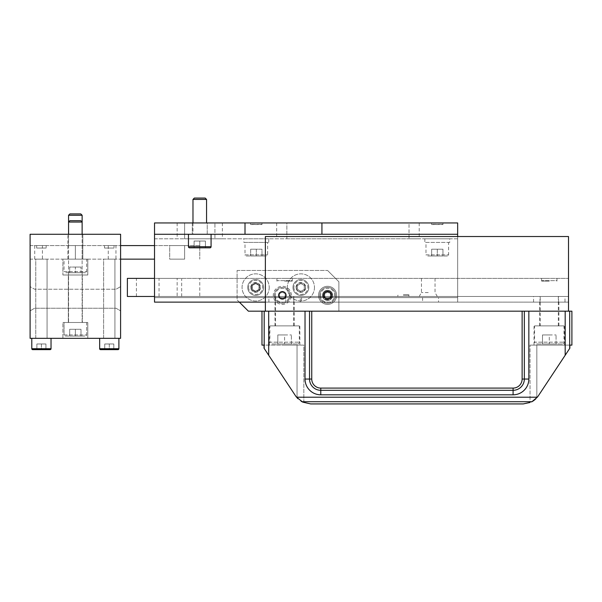 <?xml version="1.0" encoding="UTF-8"?>
<svg xmlns="http://www.w3.org/2000/svg" width="602" height="602" viewBox="0 0 602 602"><rect width="100%" height="100%" fill="white"/><g stroke="black" fill="none" stroke-linecap="round" stroke-linejoin="round"><path stroke-width="0.45" stroke-dasharray="3.01 2.26" d="M30.1 286.627L30.1 310.85L34.623 308.239L116.066 308.239L120.588 310.85L120.588 286.627L116.066 289.238L120.588 286.627L120.588 310.85L116.066 308.239L34.623 308.239L30.1 310.85L30.1 286.627L34.623 289.238L116.066 289.238L34.623 289.238L30.1 286.627M30.1 259.146L30.1 338.324L120.588 338.324L120.588 234.268L120.588 245.578L120.588 234.268L30.1 234.268L30.1 259.146L120.588 259.146L30.1 259.146M30.1 234.268L30.1 245.578L30.1 234.268L120.588 234.268L30.1 234.268M62.901 338.324L87.787 338.324L62.901 338.324L87.787 338.324L62.901 338.324L62.901 322.491L87.787 322.491L62.901 322.491L87.787 322.491L62.901 322.491L62.901 338.324M87.787 338.324L87.787 322.491L87.787 338.324M64.03 322.491L86.658 322.491L64.03 322.491L64.03 334.93L86.658 334.93L64.03 334.93A1.129 1.129 0 0 0 65.166 336.067L85.522 336.067A1.129 1.129 0 0 0 86.658 334.93L86.658 322.491L64.03 322.491L86.658 322.491L86.658 334.93A1.129 1.129 0 0 1 85.522 336.067L65.166 336.067A1.129 1.129 0 0 1 64.03 334.93L64.03 322.491M80.999 336.067L69.689 336.067L80.999 336.067L69.689 336.067L80.999 336.067L80.999 329.279L80.999 336.067L80.999 329.279L75.348 329.279L80.999 329.279L80.999 336.067M75.348 329.279L75.348 336.067L75.348 329.279L69.689 329.279L69.689 336.067L69.689 329.279L80.999 329.279L75.348 329.279L75.348 336.067L75.348 329.279L69.689 329.279L69.689 336.067L69.689 329.279L75.348 329.279M65.166 336.067L85.522 336.067L65.166 336.067M42.426 259.146L34.735 259.146L42.426 259.146L42.426 245.578L34.735 245.578L42.426 245.578M115.953 259.146L108.262 259.146L115.953 259.146L115.953 245.578L108.262 245.578L115.953 245.578M68.56 234.268L68.56 322.491L82.128 322.491L68.56 322.491L68.56 222.048L82.128 222.048L68.56 222.048L82.128 222.048L82.128 259.146L68.56 259.146L82.128 259.146L68.56 259.146L82.128 259.146L82.128 245.578L68.56 245.578L82.128 245.578M64.03 259.146L86.658 259.146L64.03 259.146L64.03 271.592L86.658 271.592L64.03 271.592A1.129 1.129 0 0 0 65.166 272.721L85.522 272.721A1.129 1.129 0 0 0 86.658 271.592L86.658 259.146M103.619 259.146L114.929 259.146L103.619 259.146L114.929 259.146L103.619 259.146L103.619 338.324L114.929 338.324L103.619 338.324L114.929 338.324L103.619 338.324L103.619 259.146M35.759 259.146L47.069 259.146L35.759 259.146L47.069 259.146L35.759 259.146L35.759 338.324L47.069 338.324L35.759 338.324L47.069 338.324L35.759 338.324L35.759 259.146M30.1 245.578L120.588 245.578L30.1 245.578M82.813 245.578L67.876 245.578L82.813 245.578L82.813 234.268L67.876 234.268L82.813 234.268L67.876 234.268L82.813 234.268L67.876 234.268L82.813 234.268L67.876 234.268L82.813 234.268L82.813 259.146L67.876 259.146L67.876 234.268L67.876 259.146L82.813 259.146L82.813 234.268L82.813 259.146L67.876 259.146L82.813 259.146M46.158 245.578L36.662 245.578L46.158 245.578L36.662 245.578L46.158 245.578L46.158 248.062L36.662 248.062L46.158 248.062L36.662 248.062L46.158 248.062L46.158 245.578M114.026 245.578L104.53 245.578L114.026 245.578L104.53 245.578L114.026 245.578L114.026 248.062L104.53 248.062L114.026 248.062L104.53 248.062L114.026 248.062L114.026 245.578M62.901 259.146L87.787 259.146L62.901 259.146L62.901 274.986L87.787 274.986L62.901 274.986L87.787 274.986L62.901 274.986L62.901 259.146L87.787 259.146L87.787 274.986L87.787 259.146L62.901 259.146M82.354 274.986L68.335 274.986L82.354 274.986L82.354 322.491L68.335 322.491L82.354 322.491L68.335 322.491L68.335 274.986L82.354 274.986L68.335 274.986L68.335 322.491L82.354 322.491L82.354 274.986M82.128 234.268L82.128 322.491L68.56 322.491L82.128 322.491L82.128 222.048L80.773 220.693L69.915 220.693L80.773 220.693L69.915 220.693L68.56 222.048L68.56 245.578M36.662 245.578L36.662 248.062L36.662 245.578M104.53 245.578L104.53 248.062L104.53 245.578M34.735 259.146L34.735 245.578M108.262 259.146L108.262 245.578M67.876 245.578L67.876 259.146M68.56 215.26L82.128 215.26M69.915 213.906L80.773 213.906M85.522 272.721L65.166 272.721M80.999 272.721L69.689 272.721L80.999 272.721L80.999 267.07L80.999 272.721M75.348 267.07L80.999 267.07L75.348 267.07L75.348 272.721L75.348 267.07L69.689 267.07L69.689 272.721L69.689 267.07L75.348 267.07M114.929 259.146L114.929 338.324L114.929 259.146M99.661 338.324L118.895 338.324L99.661 338.324L118.895 338.324L99.661 338.324L99.661 348.731L118.895 348.731L99.661 348.731A0.903 0.903 0 0 0 100.572 349.634M113.801 349.634L104.756 349.634L113.801 349.634L104.756 349.634L113.801 349.634L104.756 349.634L104.756 343.983L104.756 349.634L113.801 349.634L109.278 349.634L109.278 343.983L113.801 343.983L113.801 349.634L113.801 343.983L109.278 343.983L109.278 349.634L109.278 343.983L104.756 343.983L113.801 343.983L113.801 349.634L113.801 343.983L109.278 343.983L109.278 349.634M47.069 259.146L47.069 338.324L47.069 259.146M31.793 338.324L51.027 338.324L31.793 338.324L51.027 338.324L31.793 338.324L31.793 348.731L51.027 348.731L31.793 348.731A0.903 0.903 0 0 0 32.704 349.634M45.933 349.634L36.888 349.634L45.933 349.634L36.888 349.634L45.933 349.634L36.888 349.634L36.888 343.983L36.888 349.634L45.933 349.634L41.41 349.634L41.41 343.983L45.933 343.983L45.933 349.634L45.933 343.983L41.41 343.983L41.41 349.634L41.41 343.983L36.888 343.983L45.933 343.983L45.933 349.634L45.933 343.983L41.41 343.983L41.41 349.634M118.895 338.324L118.895 348.731L99.661 348.731M104.756 343.983L104.756 349.634L104.756 343.983L109.278 343.983L104.756 343.983M51.027 338.324L51.027 348.731L31.793 348.731M36.888 343.983L36.888 349.634L36.888 343.983L41.41 343.983L36.888 343.983M256.324 255.985L250.665 255.985L261.975 255.985L256.324 255.985L256.324 249.198L261.975 249.198L261.975 255.985L261.975 249.198L256.324 249.198L256.324 255.985M250.665 249.198L256.324 249.198L250.665 249.198L250.665 255.985L250.665 249.198M246.143 255.985L266.498 255.985L246.143 255.985A1.129 1.129 0 0 1 245.006 254.849L267.634 254.849L245.006 254.849L245.006 242.41L267.634 242.41L267.634 254.849A1.129 1.129 0 0 1 266.498 255.985M243.878 242.41L268.763 242.41L243.878 242.41L243.878 238.791L268.763 238.791L268.763 242.41M267.634 242.41L245.006 242.41M268.763 238.791L243.878 238.791M154.518 238.791L457.655 238.791L457.655 297.606L457.655 238.791L154.518 238.791L154.518 297.606L154.518 238.791M286.861 238.791L409.021 238.791L276.679 238.791L286.861 238.791L286.861 222.951L276.679 222.951L409.021 222.951L286.861 222.951L286.861 238.791M409.021 238.791L419.203 238.791L409.021 238.791L409.021 222.951L419.203 222.951L409.021 222.951L409.021 238.791M184.611 238.791L222.386 238.791L184.611 238.791L184.611 222.951L214.922 222.951L184.611 222.951L184.611 238.791M449.739 238.791L424.854 238.791L449.739 238.791L449.739 242.41L424.854 242.41L449.739 242.41M457.655 236.526L457.655 302.129L457.655 297.606L154.518 297.606L154.518 302.129L154.518 297.606L301.564 297.606L285.619 297.606L285.619 302.129L301.564 302.129L285.619 302.129L285.619 297.606L154.518 297.606L457.655 297.606L422.596 297.606L438.542 297.606L438.542 302.129L422.596 302.129L438.542 302.129L438.542 297.606L457.655 297.606L457.655 302.129L457.655 234.268L154.518 234.268L457.655 234.268L457.655 222.951L321.927 222.951L321.927 234.268L457.655 234.268M296.56 397.215L301.963 401.722L531.912 401.722L537.315 397.215L296.56 397.215A18.098 18.098 0 0 1 295.537 395.823L264.037 348.219L295.537 395.823A18.098 18.098 0 0 0 297.042 397.787L297.042 397.787A18.098 18.098 0 0 1 295.537 395.823L264.188 348.453L264.188 311.181L261.975 311.181L265.369 311.181L265.369 236.526L265.369 302.129L457.655 302.129L154.518 302.129L154.518 234.268L321.927 234.268M321.927 222.951L154.518 222.951L154.518 234.268M188.456 234.268L211.076 234.268L188.456 234.268L211.076 234.268L188.456 234.268L188.456 246.707L211.076 246.707L188.456 246.707A1.129 1.129 0 0 0 189.585 247.836L209.947 247.836A1.129 1.129 0 0 0 211.076 246.707L188.456 246.707M154.518 302.129L285.619 302.129L154.518 302.129M457.655 302.129L438.542 302.129L457.655 302.129M207.231 222.951L192.301 222.951L207.231 222.951L192.301 222.951L207.231 222.951L207.231 234.268L192.301 234.268L207.231 234.268L192.301 234.268L207.231 234.268L207.231 222.951M214.922 222.951L222.386 222.951L214.922 222.951L214.922 238.791L214.922 222.951M431.642 222.951L442.952 222.951L431.642 222.951L431.642 224.538L442.726 224.313L431.867 224.313M250.665 222.951L261.975 222.951L250.665 222.951L250.665 224.538L261.75 224.313L250.891 224.313M245.006 222.951L245.006 234.268M192.301 222.951L192.301 234.268L192.301 222.951M192.979 222.951L192.979 234.268L206.554 234.268L192.979 234.268L206.554 234.268L192.979 234.268L192.979 199.428L206.554 199.428L206.554 222.951M206.554 199.428L192.979 199.428L194.333 198.073L205.192 198.073L194.333 198.073L205.192 198.073L206.554 199.428L192.979 199.428M442.726 224.313L431.642 224.538L442.952 224.538L442.952 222.951M261.75 224.313L250.665 224.538L261.975 224.538L261.975 222.951M211.076 234.268L211.076 246.707M209.947 247.836L189.585 247.836L209.947 247.836M205.425 247.836L194.107 247.836L205.425 247.836L194.107 247.836L205.425 247.836L205.425 241.048L205.425 247.836L205.425 241.048L199.766 241.048L205.425 241.048L205.425 247.836M199.766 241.048L199.766 247.836L199.766 241.048L194.107 241.048L194.107 247.836L194.107 241.048L205.425 241.048L199.766 241.048L199.766 247.836L199.766 241.048L194.107 241.048L194.107 247.836L194.107 241.048L199.766 241.048M424.854 238.791L424.854 242.41M425.99 242.41L448.61 242.41L425.99 242.41L425.99 254.849L448.61 254.849L425.99 254.849A1.129 1.129 0 0 0 427.119 255.985L447.482 255.985A1.129 1.129 0 0 0 448.61 254.849L448.61 242.41M447.482 255.985L427.119 255.985M442.952 255.985L431.642 255.985L442.952 255.985L442.952 249.198L442.952 255.985M437.3 249.198L442.952 249.198L437.3 249.198L437.3 255.985L437.3 249.198L431.642 249.198L431.642 255.985L431.642 249.198L437.3 249.198M169.681 259.146L184.611 259.146L169.681 259.146L184.611 259.146L169.681 259.146L169.681 245.578L184.611 245.578L169.681 245.578L184.611 245.578L184.611 259.146L184.611 245.578L169.681 245.578L169.681 259.146M154.518 259.146L120.588 259.146M154.518 245.578L199.766 245.578L199.766 259.146L199.766 245.578L120.588 245.578M75.348 259.146L75.348 245.578L75.348 259.146M285.167 296.974L282.338 298.607L285.167 296.974L285.167 293.708L285.167 296.974M282.338 298.607L279.509 296.974L279.509 293.708L282.338 292.083L285.167 293.708L282.338 292.083L279.509 293.708L279.509 296.974L282.338 298.607M274.422 295.341A7.916 7.916 0 0 0 282.338 303.265A7.916 7.916 0 0 0 290.254 295.341A7.916 7.916 0 0 0 282.338 287.425A7.916 7.916 0 0 0 274.422 295.341A7.916 7.916 0 0 1 282.338 287.425A7.916 7.916 0 0 1 290.254 295.341A7.916 7.916 0 0 1 282.338 303.265A7.916 7.916 0 0 1 274.422 295.341M291.383 295.341A9.053 9.053 0 0 0 282.338 286.296A9.053 9.053 0 0 0 273.285 295.341A9.053 9.053 0 0 0 282.338 304.394A9.053 9.053 0 0 0 291.383 295.341A9.053 9.053 0 0 1 282.338 304.394A9.053 9.053 0 0 1 273.285 295.341A9.053 9.053 0 0 1 282.338 286.296A9.053 9.053 0 0 1 291.383 295.341M239.355 302.129L237.09 299.871L237.09 270.464L237.09 299.871L248.4 311.181L338.888 311.181L338.888 281.774L338.888 311.181L568.506 311.181L568.506 236.526L568.506 302.129L568.506 236.526L265.369 236.526L568.506 236.526L265.369 236.526L265.369 302.129L568.506 302.129L265.369 302.129M338.888 281.774L327.578 270.464L338.888 281.774M237.09 270.464L327.578 270.464L237.09 270.464M318.533 295.341A9.053 9.053 0 0 1 327.578 286.296A9.053 9.053 0 0 1 336.631 295.341A9.053 9.053 0 0 1 327.578 304.394A9.053 9.053 0 0 1 318.533 295.341A9.053 9.053 0 0 0 327.578 304.394A9.053 9.053 0 0 0 336.631 295.341A9.053 9.053 0 0 0 327.578 286.296A9.053 9.053 0 0 0 318.533 295.341A9.053 9.053 0 0 1 327.578 286.296A9.053 9.053 0 0 1 336.631 295.341A9.053 9.053 0 0 1 327.578 304.394A9.053 9.053 0 0 1 318.533 295.341A9.053 9.053 0 0 0 327.578 304.394A9.053 9.053 0 0 0 336.631 295.341A9.053 9.053 0 0 0 327.578 286.296A9.053 9.053 0 0 0 318.533 295.341M251.117 287.425A4.523 4.523 0 0 1 255.639 282.902A4.523 4.523 0 0 1 260.169 287.425A4.523 4.523 0 0 1 255.639 291.947A4.523 4.523 0 0 1 251.117 287.425A4.523 4.523 0 0 0 255.639 291.947A4.523 4.523 0 0 0 260.169 287.425A4.523 4.523 0 0 0 255.639 282.902A4.523 4.523 0 0 0 251.117 287.425M296.365 287.425A4.523 4.523 0 0 1 300.887 282.902A4.523 4.523 0 0 1 305.41 287.425A4.523 4.523 0 0 1 300.887 291.947A4.523 4.523 0 0 1 296.365 287.425A4.523 4.523 0 0 0 300.887 291.947A4.523 4.523 0 0 0 305.41 287.425A4.523 4.523 0 0 0 300.887 282.902A4.523 4.523 0 0 0 296.365 287.425M259.372 287.425A3.732 3.732 0 0 0 255.639 283.692A3.732 3.732 0 0 0 251.907 287.425A3.732 3.732 0 0 0 255.639 291.157A3.732 3.732 0 0 0 259.372 287.425A3.732 3.732 0 0 1 255.639 291.157A3.732 3.732 0 0 1 251.907 287.425A3.732 3.732 0 0 1 255.639 283.692A3.732 3.732 0 0 1 259.372 287.425M284.595 311.181L294.212 311.181L284.595 311.181M549.28 311.181L539.663 311.181L549.28 311.181M286.07 295.341A3.732 3.732 0 0 1 282.338 299.074A3.732 3.732 0 0 1 278.606 295.341A3.732 3.732 0 0 1 282.338 291.609A3.732 3.732 0 0 1 286.07 295.341A3.732 3.732 0 0 0 282.338 291.609A3.732 3.732 0 0 0 278.606 295.341A3.732 3.732 0 0 0 282.338 299.074A3.732 3.732 0 0 0 286.07 295.341A3.732 3.732 0 0 1 282.338 299.074A3.732 3.732 0 0 1 278.606 295.341A3.732 3.732 0 0 1 282.338 291.609A3.732 3.732 0 0 1 286.07 295.341M331.311 295.341A3.732 3.732 0 0 1 327.578 299.074A3.732 3.732 0 0 1 323.846 295.341A3.732 3.732 0 0 1 327.578 291.609A3.732 3.732 0 0 1 331.311 295.341A3.732 3.732 0 0 0 327.578 291.609A3.732 3.732 0 0 0 323.846 295.341A3.732 3.732 0 0 0 327.578 299.074A3.732 3.732 0 0 0 331.311 295.341A3.732 3.732 0 0 1 327.578 299.074A3.732 3.732 0 0 1 323.846 295.341A3.732 3.732 0 0 1 327.578 291.609A3.732 3.732 0 0 1 331.311 295.341M565 302.129L533.553 302.129L565 302.129L565 296.477L533.553 296.477L565 296.477M300.323 302.129L268.876 302.129L300.323 302.129L300.323 296.477L268.876 296.477L300.323 296.477M285.958 295.341A3.62 3.62 0 0 1 282.338 298.961A3.62 3.62 0 0 1 278.718 295.341A3.62 3.62 0 0 1 282.338 291.722A3.62 3.62 0 0 1 285.958 295.341M331.198 295.341A3.62 3.62 0 0 1 327.578 298.961A3.62 3.62 0 0 1 323.959 295.341A3.62 3.62 0 0 1 327.578 291.722A3.62 3.62 0 0 1 331.198 295.341M533.553 302.129L533.553 296.477M154.518 296.477L568.506 296.477L568.506 278.38L568.506 296.477L127.376 296.477L127.376 278.38L154.518 278.38L154.518 296.477L136.421 296.477L154.518 296.477L154.518 278.38L568.506 278.38L136.421 278.38L154.518 278.38L154.518 296.477M428.248 296.477L437.3 296.477L428.248 296.477M199.766 296.477L181.669 296.477L199.766 296.477L199.766 278.38L181.669 278.38L199.766 278.38M177.146 296.477L159.048 296.477L177.146 296.477L177.146 278.38L159.048 278.38L177.146 278.38M403.363 296.477L409.021 296.477L403.363 296.477M284.595 278.38L292.294 278.38L284.595 278.38M549.28 278.38L541.589 278.38L549.28 278.38M428.248 278.38L421.46 278.38L428.248 278.38M284.595 281.089L292.294 281.089L284.595 281.089M292.294 278.38L292.294 281.089L291.835 280.637L277.356 280.637L291.835 280.637M276.905 278.38L276.905 281.089L277.356 280.637M549.28 281.089L541.589 281.089L549.28 281.089M556.97 278.38L556.97 281.089L556.519 280.637L542.041 280.637L556.519 280.637M541.589 278.38L541.589 281.089L542.041 280.637M428.248 292.557L421.46 292.557L428.248 292.557M181.669 296.477L181.669 278.38M136.421 296.477L136.421 278.38M159.048 296.477L159.048 278.38M403.363 294.86L409.021 294.86L403.363 294.86M403.363 295.115L408.766 295.115L403.363 295.115M268.876 302.129L268.876 296.477M284.595 302.129L294.212 302.129L284.595 302.129M293.874 302.129L275.325 302.129L293.874 302.129L293.874 296.477L275.325 296.477L293.874 296.477M275.325 302.129L275.325 296.477M275.55 296.477L293.648 296.477L275.55 296.477L275.55 325.885L293.648 325.885L275.55 325.885M293.648 296.477L293.648 325.885M269.892 325.885L299.307 325.885L269.892 325.885L269.892 342.169L299.307 342.169L269.892 342.169A1.814 1.814 0 0 0 271.705 343.983L297.493 343.983A1.814 1.814 0 0 0 299.307 342.169L299.307 325.885M297.493 343.983L271.705 343.983M291.383 343.983L277.815 343.983L291.383 343.983L291.383 334.93L291.383 343.983M284.595 334.93L291.383 334.93L284.595 334.93L284.595 343.983L284.595 334.93L277.815 334.93L277.815 343.983L277.815 334.93L284.595 334.93M549.28 302.129L539.663 302.129L549.28 302.129M558.551 302.129L540.002 302.129L558.551 302.129L558.551 296.477L540.002 296.477L558.551 296.477M540.002 302.129L540.002 296.477M540.227 296.477L558.325 296.477L540.227 296.477L540.227 325.885L558.325 325.885L540.227 325.885M558.325 296.477L558.325 325.885M534.576 325.885L563.984 325.885L534.576 325.885L534.576 342.169L563.984 342.169L534.576 342.169A1.814 1.814 0 0 0 536.382 343.983L562.17 343.983A1.814 1.814 0 0 0 563.984 342.169L563.984 325.885M562.17 343.983L536.382 343.983M556.067 343.983L542.492 343.983L556.067 343.983L556.067 334.93L556.067 343.983M549.28 334.93L556.067 334.93L549.28 334.93L549.28 343.983L549.28 334.93L542.492 334.93L542.492 343.983L542.492 334.93L549.28 334.93M252.02 287.425A3.62 3.62 0 0 1 255.639 283.805A3.62 3.62 0 0 1 259.259 287.425A3.62 3.62 0 0 1 255.639 291.044A3.62 3.62 0 0 1 252.02 287.425M319.662 295.341A7.916 7.916 0 0 1 327.578 287.425A7.916 7.916 0 0 1 335.502 295.341A7.916 7.916 0 0 1 327.578 303.265A7.916 7.916 0 0 1 319.662 295.341A7.916 7.916 0 0 0 327.578 303.265A7.916 7.916 0 0 0 335.502 295.341A7.916 7.916 0 0 0 327.578 287.425A7.916 7.916 0 0 0 319.662 295.341A7.916 7.916 0 0 0 327.578 303.265A7.916 7.916 0 0 0 335.502 295.341A7.916 7.916 0 0 0 327.578 287.425A7.916 7.916 0 0 0 319.662 295.341M330.408 296.974L327.578 298.607L324.756 296.974L324.756 293.708L327.578 292.083L330.408 293.708L330.408 296.974L327.578 298.607L324.756 296.974L324.756 293.708L327.578 292.083L330.408 293.708L330.408 296.974M250.778 287.425A4.861 4.861 0 0 1 255.639 282.564A4.861 4.861 0 0 1 260.508 287.425A4.861 4.861 0 0 1 255.639 292.294A4.861 4.861 0 0 1 250.778 287.425A4.861 4.861 0 0 0 255.639 292.294A4.861 4.861 0 0 0 260.508 287.425A4.861 4.861 0 0 0 255.639 282.564A4.861 4.861 0 0 0 250.778 287.425M269.214 287.425A13.575 13.575 0 0 1 255.639 301A13.575 13.575 0 0 1 242.072 287.425A13.575 13.575 0 0 1 255.639 273.85A13.575 13.575 0 0 1 269.214 287.425A13.575 13.575 0 0 0 255.639 273.85A13.575 13.575 0 0 0 242.072 287.425A13.575 13.575 0 0 0 255.639 301A13.575 13.575 0 0 0 269.214 287.425M247.723 287.425A7.916 7.916 0 0 1 255.639 279.509A7.916 7.916 0 0 1 263.563 287.425A7.916 7.916 0 0 1 255.639 295.341A7.916 7.916 0 0 1 247.723 287.425A7.916 7.916 0 0 0 255.639 295.341A7.916 7.916 0 0 0 263.563 287.425A7.916 7.916 0 0 0 255.639 279.509A7.916 7.916 0 0 0 247.723 287.425A7.916 7.916 0 0 0 255.639 295.341A7.916 7.916 0 0 0 263.563 287.425A7.916 7.916 0 0 0 255.639 279.509A7.916 7.916 0 0 0 247.723 287.425M259.033 289.389L255.639 291.345L252.253 289.389L252.253 285.468L255.639 283.512L259.033 285.468L259.033 289.389L255.639 291.345L252.253 289.389L252.253 285.468L255.639 283.512L259.033 285.468L259.033 289.389M296.026 287.425A4.861 4.861 0 0 1 300.887 282.564A4.861 4.861 0 0 1 305.748 287.425A4.861 4.861 0 0 1 300.887 292.294A4.861 4.861 0 0 1 296.026 287.425A4.861 4.861 0 0 0 300.887 292.294A4.861 4.861 0 0 0 305.748 287.425A4.861 4.861 0 0 0 300.887 282.564A4.861 4.861 0 0 0 296.026 287.425M314.462 287.425A13.575 13.575 0 0 1 300.887 301A13.575 13.575 0 0 1 287.312 287.425A13.575 13.575 0 0 1 300.887 273.85A13.575 13.575 0 0 1 314.462 287.425A13.575 13.575 0 0 0 300.887 273.85A13.575 13.575 0 0 0 287.312 287.425A13.575 13.575 0 0 0 300.887 301A13.575 13.575 0 0 0 314.462 287.425M292.971 287.425A7.916 7.916 0 0 1 300.887 279.509A7.916 7.916 0 0 1 308.803 287.425A7.916 7.916 0 0 1 300.887 295.341A7.916 7.916 0 0 1 292.971 287.425A7.916 7.916 0 0 0 300.887 295.341A7.916 7.916 0 0 0 308.803 287.425A7.916 7.916 0 0 0 300.887 279.509A7.916 7.916 0 0 0 292.971 287.425A7.916 7.916 0 0 0 300.887 295.341A7.916 7.916 0 0 0 308.803 287.425A7.916 7.916 0 0 0 300.887 279.509A7.916 7.916 0 0 0 292.971 287.425M304.281 289.389L300.887 291.345L297.493 289.389L297.493 285.468L300.887 283.512L304.281 285.468L304.281 289.389L300.887 291.345L297.493 289.389L297.493 285.468L300.887 283.512L304.281 285.468L304.281 289.389M323.056 295.341A4.523 4.523 0 0 0 327.578 299.871A4.523 4.523 0 0 0 332.108 295.341A4.523 4.523 0 0 1 327.578 299.871A4.523 4.523 0 0 1 323.056 295.341A4.523 4.523 0 0 1 327.578 290.819A4.523 4.523 0 0 1 332.108 295.341A4.523 4.523 0 0 0 327.578 290.819A4.523 4.523 0 0 0 323.056 295.341M332.673 295.341A5.087 5.087 0 0 1 327.578 300.436A5.087 5.087 0 0 1 322.491 295.341A5.087 5.087 0 0 1 327.578 290.254A5.087 5.087 0 0 1 332.673 295.341A5.087 5.087 0 0 0 327.578 290.254A5.087 5.087 0 0 0 322.491 295.341A5.087 5.087 0 0 0 327.578 300.436A5.087 5.087 0 0 0 332.673 295.341M264.188 348.453L264.037 345.112L297.042 345.112L261.975 345.112M537.315 397.215A18.098 18.098 0 0 0 538.338 395.823L569.838 348.219L565.18 355.263L565.18 311.181L528.849 311.181L571.9 311.181M264.188 311.181L265.369 311.181M302.814 402.151L303.829 402.467L303.829 345.112L297.042 345.112L303.829 345.112L303.829 402.603L310.632 403.927M523.243 403.927L530.046 402.603L530.046 345.112L530.046 402.467M531.912 401.722L531.506 401.933M284.595 345.112L299.871 345.112L284.595 345.112M301.06 401.195L301.813 401.639M302.136 401.812L302.716 402.106M524.342 311.181L528.849 311.181L522.13 311.181L524.342 311.181L524.342 379.049A11.257 11.257 0 0 1 513.085 390.307L320.791 390.307A11.257 11.257 0 0 1 309.533 379.049L309.533 311.181M568.506 311.181L565.18 311.181M571.9 345.112L569.838 345.112L569.838 348.219L538.338 395.823A18.098 18.098 0 0 1 536.833 397.787L536.833 397.787A18.098 18.098 0 0 0 538.338 395.823M569.838 345.112L530.046 345.112L569.838 345.112M532.815 401.195L532.063 401.639M549.28 345.112L534.012 345.112L549.28 345.112M549.28 325.885L534.012 325.885L549.28 325.885M284.595 325.885L299.871 325.885L284.595 325.885M275.325 295.341A7.013 7.013 0 0 0 282.338 302.354A7.013 7.013 0 0 0 289.351 295.341A7.013 7.013 0 0 0 282.338 288.328A7.013 7.013 0 0 0 275.325 295.341M320.565 295.341A7.013 7.013 0 0 0 327.578 302.354A7.013 7.013 0 0 0 334.592 295.341A7.013 7.013 0 0 0 327.578 288.328A7.013 7.013 0 0 0 320.565 295.341M248.634 287.425A7.013 7.013 0 0 0 255.639 294.438A7.013 7.013 0 0 0 262.653 287.425A7.013 7.013 0 0 0 255.639 280.412A7.013 7.013 0 0 0 248.634 287.425M293.874 287.425A7.013 7.013 0 0 0 300.887 294.438A7.013 7.013 0 0 0 307.9 287.425A7.013 7.013 0 0 0 300.887 280.412A7.013 7.013 0 0 0 293.874 287.425M297.042 397.787L297.042 345.112L297.042 397.787M305.026 311.181L305.026 379.049A15.765 15.765 0 0 0 320.791 394.814L513.085 394.814A15.765 15.765 0 0 0 528.849 379.049L528.849 311.181M268.695 355.263L268.695 311.181M311.746 379.049L305.026 379.049M320.791 394.814L320.791 388.094M513.085 388.094L513.085 394.814M528.849 379.049L522.13 379.049M569.688 348.453L569.688 311.181M536.833 345.112L536.833 397.787L536.833 345.112M422.596 297.606L422.596 302.129M301.564 297.606L301.564 302.129M276.679 222.951L276.679 238.791M419.203 222.951L419.203 238.791M177.146 222.951L177.146 238.791M222.386 222.951L222.386 238.791M421.46 278.38L421.46 292.557L419.203 296.477M435.035 278.38L435.035 292.557L437.3 296.477M397.967 295.115L397.711 296.477M408.766 295.115L409.021 296.477M294.212 325.885L294.212 302.129M274.986 325.885L274.986 302.129M558.889 325.885L558.889 302.129M539.663 325.885L539.663 302.129M564.548 345.112L564.548 325.885M534.012 345.112L534.012 325.885M269.327 345.112L269.327 325.885M299.871 345.112L299.871 325.885"/><path stroke-width="0.9" d="M30.1 338.324L30.1 234.268L120.588 234.268L120.588 338.324L30.1 338.324M68.56 234.268L68.56 222.048L69.915 220.693L80.773 220.693L82.128 222.048L68.56 222.048L68.56 215.26L82.128 215.26L82.128 234.268M68.56 215.26L69.915 213.906L80.773 213.906L82.128 215.26M118.895 338.324L118.895 348.731A0.903 0.903 0 0 1 117.984 349.634L113.801 349.634L117.984 349.634A0.903 0.903 0 0 0 118.895 348.731L99.661 348.731L99.661 338.324M109.278 349.634L100.572 349.634A0.903 0.903 0 0 1 99.661 348.731M100.572 349.634L113.801 349.634M51.027 338.324L51.027 348.731A0.903 0.903 0 0 1 50.124 349.634L45.933 349.634L50.124 349.634A0.903 0.903 0 0 0 51.027 348.731L31.793 348.731L31.793 338.324M41.41 349.634L32.704 349.634A0.903 0.903 0 0 1 31.793 348.731M32.704 349.634L45.933 349.634M245.006 222.951L245.006 234.268L457.655 234.268L457.655 222.951L154.518 222.951L154.518 302.129L265.369 302.129M245.006 234.268L154.518 234.268M457.655 234.268L457.655 236.526M321.927 222.951L321.927 234.268M192.979 222.951L192.979 199.428L206.554 199.428L206.554 222.951M192.979 199.428L194.333 198.073L205.192 198.073L206.554 199.428M211.076 234.268L211.076 246.707A1.129 1.129 0 0 1 209.947 247.836L189.585 247.836A1.129 1.129 0 0 1 188.456 246.707L211.076 246.707M188.456 234.268L188.456 246.707M120.588 259.146L154.518 259.146M120.588 245.578L154.518 245.578M265.369 311.181L568.506 311.181L568.506 236.526L265.369 236.526L265.369 311.181L248.4 311.181L239.355 302.129M278.606 295.341A3.732 3.732 0 0 0 282.338 299.074A3.732 3.732 0 0 0 286.07 295.341A3.732 3.732 0 0 0 282.338 291.609A3.732 3.732 0 0 0 278.606 295.341M323.846 295.341A3.732 3.732 0 0 0 327.578 299.074A3.732 3.732 0 0 0 331.311 295.341A3.732 3.732 0 0 0 327.578 291.609A3.732 3.732 0 0 0 323.846 295.341M154.518 278.38L127.376 278.38L127.376 296.477L154.518 296.477M302.106 401.797L301.06 401.195M297.9 398.697L297.185 397.952L297.9 398.69M530.046 402.467L523.243 403.927L310.632 403.927L302.716 402.106M261.975 311.181L261.975 345.112L264.037 345.112L264.037 348.219L295.537 395.823A18.098 18.098 0 0 0 296.56 397.215L302.814 402.151M522.13 311.181L522.13 379.049A9.053 9.053 0 0 1 513.085 388.094L320.791 388.094A9.053 9.053 0 0 1 311.746 379.049L311.746 311.181M538.338 395.823L565.18 355.263L538.338 395.823A18.098 18.098 0 0 1 537.315 397.215L531.912 401.722L301.963 401.722M565.18 311.181L565.18 355.263L569.838 348.219L569.838 345.112L571.9 345.112L571.9 311.181L568.506 311.181M535.833 398.84L534.471 400.029L535.818 398.848M533.951 400.42L532.815 401.195M532.063 401.639L533.974 400.405M531.506 401.933L531.912 401.722M264.188 348.453L264.188 311.181M268.695 311.181L268.695 355.263M309.533 311.181L309.533 379.049A11.257 11.257 0 0 0 320.791 390.307L320.791 394.814A15.765 15.765 0 0 1 305.026 379.049L311.746 379.049M320.791 388.094L320.791 390.307L513.085 390.307L513.085 388.094M305.026 379.049L305.026 311.181M528.849 311.181L528.849 379.049A15.765 15.765 0 0 1 513.085 394.814L320.791 394.814M296.56 397.215L537.315 397.215M513.085 394.814L513.085 390.307A11.257 11.257 0 0 0 524.342 379.049L524.342 311.181M522.13 379.049L528.849 379.049M569.688 348.453L569.688 311.181"/></g></svg>
